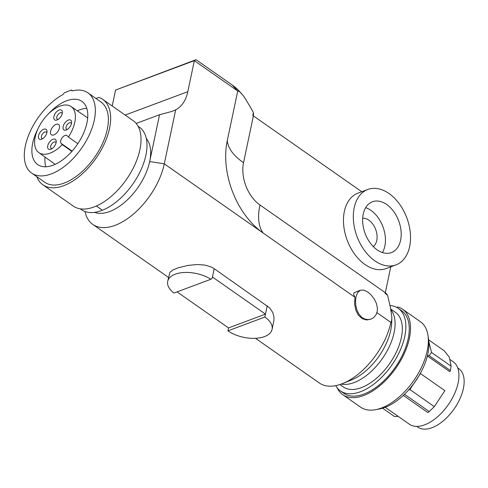 <?xml version="1.0" encoding="UTF-8"?>
<svg xmlns="http://www.w3.org/2000/svg" width="488" height="488" viewBox="0 0 488 488"><rect width="100%" height="100%" fill="white"/><g stroke="black" fill="none" stroke-linecap="round" stroke-linejoin="round"><path stroke-width="0.73" d="M210.84 279.276L212.182 278.27L212.451 277.013L265.478 314.132L264.862 317.054A26.254 13.646 11.9 0 1 272.084 329.363L273.914 320.555L273.994 317.127L272.81 312.546L269.724 307.916L214.208 268.687L211.243 266.991L204.99 265.075L197.231 264.508L187.862 265.429L178.004 267.857L172.801 270.041L169.879 272.353L167.683 281.417A26.254 13.646 11.9 0 1 184.275 272.475A26.254 13.646 11.9 0 1 210.84 279.276L173.966 293.038A26.254 13.646 11.9 0 1 167.683 281.417M243.53 162.711C233.587 155.794 228.164 148.474 227.249 140.757A70.004 46.244 69.5 0 0 230.568 186.148A70.004 46.244 69.5 0 0 233.917 195.121A70.004 46.244 69.5 0 0 263.13 233.02A56.004 30.335 125 0 1 259.97 204.984A32.074 21.191 69.5 0 1 243.53 162.711L253.394 115.9A56.004 29.109 11.9 0 1 252.778 115.473L253.394 112.545L249.539 105.621L243.579 96.002L238.492 90.304A45.506 23.656 -168.1 0 0 232.196 84.997L196.042 59.688L194.346 60.646L187.807 91.689A42.005 27.743 -110.5 0 1 175.68 109.849L164.297 163.846A56.004 30.335 125 0 1 133.242 214.244A56.004 30.335 125 0 1 92.793 224.431A56.004 30.335 125 0 1 85.01 211.53M255.499 338.306L319.378 383.019A56.004 30.335 -55 0 0 342.954 383.428A56.004 30.335 -55 0 0 390.882 322.434L391.687 320.415L391.858 317.542L390.498 307.806L387.564 295.142L385.154 293.453A56.004 30.335 125 0 1 385.313 292.715L390.766 266.844M376.943 312.674L390.882 322.434M371.087 319.097L373.93 317.432L376.15 314.62L377.309 310.996L377.376 307.721L376.419 303.475L374.473 299.37L371.063 294.874L367.8 292.025L363.786 290.092L360.364 290.226L357.551 292.702L355.959 296.924L355.508 301.065L355.801 305.561L356.887 309.99L358.765 313.912L361.565 317.151L364.536 318.945L367.745 319.622L371.087 319.097L366.72 319.988L362.194 318.67L358.381 315.193L355.886 310.368L354.599 304.122L354.971 297.296L164.297 163.846L149.682 161.546A45.506 24.65 125 0 1 135.054 191.418A45.506 24.65 125 0 1 94.617 212.365M196.042 59.688L115.564 90.054L194.346 60.646L237.735 91.018L232.196 84.997M374.821 260.83A40.254 26.59 69.5 0 0 395.994 264.892A40.254 26.59 69.5 0 0 402.948 260.226A40.254 26.59 69.5 0 0 389.003 193.529A40.254 26.59 69.5 0 0 367.836 189.466A40.254 26.59 69.5 0 0 353.55 221.735A40.254 26.59 69.5 0 0 374.821 260.83M367.836 189.466L357.997 193.144A40.254 26.59 69.5 0 0 343.704 225.407A40.254 26.59 69.5 0 0 364.981 264.502A40.254 26.59 69.5 0 0 386.148 268.565L395.994 264.892M253.394 115.9L361.754 191.741M146.302 138.525A45.506 24.65 125 0 1 149.859 160.662A45.506 24.65 125 0 1 135.054 191.418M136.17 123.458L159.546 114.729L149.682 161.546M241.206 93.117L239.254 91.482L237.735 91.018L227.249 140.757M253.394 112.545A56.004 29.109 11.9 0 1 253.37 115.882M115.564 90.054L112.203 106M159.546 114.729L171.868 111.429L175.68 109.849M259.97 204.984L385.313 292.715M387.564 295.142A56.004 30.335 -55 0 0 385.331 292.641M360.467 290.183L354.05 292.715L353.635 294.471L354.959 297.284M386.691 204.502A27.127 17.922 69.5 0 0 372.429 201.764A27.127 17.922 69.5 0 0 363.231 214.104A27.127 17.922 69.5 0 0 377.139 249.856A27.127 17.922 69.5 0 0 391.4 252.595A27.127 17.922 69.5 0 0 401.032 230.848A27.127 17.922 69.5 0 0 386.691 204.502M342.954 383.428L351.787 379.81A45.506 24.65 -55 0 0 390.729 330.248A45.506 24.65 -55 0 0 391.687 322.8L391.852 318.768M362.688 218.221A15.402 10.175 -110.5 0 1 368.873 220.186A15.402 10.175 -110.5 0 1 376.821 233.728A15.402 10.175 -110.5 0 1 373.265 246.544M382.415 252.564A27.127 17.922 69.5 0 0 370.935 210.383A27.127 17.922 69.5 0 0 365.658 207.681M267.235 305.799L265.478 314.132L228.549 327.912L177.065 291.885M228.549 327.912L227.933 330.84L264.862 317.054M272.084 329.363A26.254 13.646 11.9 0 1 254.84 338.33A26.254 13.646 11.9 0 1 227.933 330.84M341.289 384.074A45.506 24.65 -55 0 0 379.06 363.005A45.506 24.65 -55 0 0 390.894 309.776M339.892 384.556L343.241 386.899A45.506 24.65 -55 0 0 386.295 368.068A45.506 24.65 -55 0 0 395.42 312.338L390.754 309.075M335.732 385.648A50.404 27.304 -55 0 0 340.429 390.912A50.404 27.304 -55 0 0 391.699 365.274A50.404 27.304 -55 0 0 398.232 308.325A50.404 27.304 -55 0 0 390.01 305.519M428.177 336.873A49.001 26.547 125 0 1 415.184 381.714A49.001 26.547 125 0 1 377.505 409.273M385.209 407.297L409.401 424.237A38.155 20.667 -55 0 0 424.633 424.841A38.155 20.667 -55 0 0 454.456 393.901A38.155 20.667 -55 0 0 453.157 361.718L450.18 359.632M416.776 426.408L417.801 427.122A35.703 19.343 -55 0 0 445.361 419.046A35.703 19.343 -55 0 0 463.399 388.418A35.703 19.343 -55 0 0 458.744 368.617L457.72 367.903M382.598 408.2L394.517 416.538L398.141 416.355M427.39 355.837L429.135 355.66L431.545 352.476L428.897 341.807M427.354 355.978L449.838 371.71L450.4 370.545L429.135 355.66M450.4 370.545L451.132 366.189L449.271 357.1L444.257 350.793L428.72 339.916M431.545 352.476L451.132 366.189M403.32 395.414L427.872 412.598L429.214 411.567L404.515 394.28M429.214 411.567L434.296 406.626L444.897 390.668L420.491 373.582L409.889 389.54L434.296 406.626M408.499 390.138L409.889 389.54M340.429 390.912L343.802 393.273A50.404 27.304 -55 0 0 395.073 367.635A50.404 27.304 -55 0 0 401.606 310.685L398.232 308.325M397.134 307.623L397.671 306.952A52.155 28.255 -55 0 1 402.612 309.252A52.155 28.255 -55 0 1 395.853 368.184A52.155 28.255 -55 0 1 342.802 394.707A52.155 28.255 -55 0 1 337.245 387.905M342.802 394.707L360.638 407.193A52.155 28.255 -55 0 0 413.69 380.664A52.155 28.255 -55 0 0 420.449 321.738L402.612 309.252M80.252 208.827L81.539 209.724A50.404 27.304 -55 0 0 102.395 210.243L96.356 206.015M138.061 126.239L139.348 127.136A50.404 27.304 125 0 1 141.27 169.196A50.404 27.304 125 0 1 102.395 210.243M71.4 90.012L64.245 92.866L63.153 94.452A49.001 26.547 -55 0 0 28.694 135.011A49.001 26.547 -55 0 0 31.726 173.149A49.001 26.547 -55 0 0 81.575 148.224A49.001 26.547 -55 0 0 87.925 92.854A49.001 26.547 -55 0 0 72.017 90.921L71.4 90.012L72.523 90.792M37.93 128.911A38.564 20.892 -55 0 0 37.716 164.596A38.564 20.892 -55 0 0 53.033 165.237A38.564 20.892 -55 0 0 83.234 133.987A38.564 20.892 -55 0 0 81.935 101.406A38.564 20.892 -55 0 0 66.618 100.766A38.564 20.892 -55 0 0 48.483 113.826M86.785 108.336A38.564 20.892 -55 0 0 79.636 109.879A38.564 20.892 -55 0 0 77.354 110.831M45 157.063A38.564 20.892 -55 0 0 45.884 166.78M71.87 151.396L62.287 144.668L61.092 143.368A4.898 2.653 -55 0 1 62.135 137.805A4.898 2.653 -55 0 1 66.948 135.548A4.898 2.653 -55 0 1 67.185 135.756L68.381 137.055L77.824 143.685M62.287 144.668A28.133 15.238 125 0 1 38.802 152.628A28.133 15.238 125 0 1 42.517 120.89A28.133 15.238 125 0 1 71.065 106.53A28.133 15.238 125 0 1 68.381 137.055M50.569 131.284A6.301 3.416 -55 0 0 51.392 134.792A6.301 3.416 -55 0 0 55.943 133.645A6.301 3.416 -55 0 0 59.432 127.978A6.301 3.416 -55 0 0 58.615 124.464A6.301 3.416 -55 0 0 54.064 125.611A6.301 3.416 -55 0 0 50.569 131.284M50.734 140.733A5.947 3.221 125 0 1 56.23 141.721A5.947 3.221 125 0 1 56.108 142.697A5.947 3.221 125 0 1 53.107 147.785A5.947 3.221 125 0 1 51.014 149.175A5.947 3.221 125 0 1 47.61 147.126A5.947 3.221 125 0 1 50.734 140.733M46.842 130.381A5.947 3.221 125 0 1 47.007 131.687A5.947 3.221 125 0 1 46.878 132.663A5.947 3.221 125 0 1 41.785 139.141A5.947 3.221 125 0 1 38.546 138.061A5.947 3.221 125 0 1 41.511 130.699A5.947 3.221 125 0 1 46.842 130.381M66.13 121.506A5.947 3.221 125 0 1 71.626 122.5A5.947 3.221 125 0 1 71.498 123.47A5.947 3.221 125 0 1 68.497 128.564A5.947 3.221 125 0 1 66.405 129.954A5.947 3.221 125 0 1 63.001 127.905A5.947 3.221 125 0 1 66.13 121.506M62.232 111.16A5.947 3.221 125 0 1 62.397 112.466A5.947 3.221 125 0 1 62.269 113.436A5.947 3.221 125 0 1 57.181 119.92A5.947 3.221 125 0 1 53.936 118.84A5.947 3.221 125 0 1 56.901 111.471A5.947 3.221 125 0 1 62.232 111.16M52.021 148.639A3.849 2.086 125 0 1 51.161 148.425A3.849 2.086 125 0 1 50.66 146.284A3.849 2.086 125 0 1 52.6 142.99A3.849 2.086 125 0 1 55.577 142.118A3.849 2.086 125 0 1 56.071 142.85M42.791 138.604A3.849 2.086 125 0 1 41.931 138.391A3.849 2.086 125 0 1 41.456 137.72A3.849 2.086 125 0 1 41.431 136.25A3.849 2.086 125 0 1 43.566 132.785A3.849 2.086 125 0 1 46.348 132.083A3.849 2.086 125 0 1 46.824 132.754A3.849 2.086 125 0 1 46.842 132.815M67.411 129.418A3.849 2.086 125 0 1 66.551 129.198A3.849 2.086 125 0 1 66.051 127.057A3.849 2.086 125 0 1 67.991 123.763A3.849 2.086 125 0 1 70.967 122.891A3.849 2.086 125 0 1 71.462 123.629M58.182 119.383A3.849 2.086 125 0 1 57.328 119.163A3.849 2.086 125 0 1 56.846 118.499A3.849 2.086 125 0 1 56.822 117.022A3.849 2.086 125 0 1 58.963 113.558A3.849 2.086 125 0 1 61.738 112.856A3.849 2.086 125 0 1 62.22 113.527A3.849 2.086 125 0 1 62.238 113.594M31.726 173.149L44.743 182.262A49.001 26.547 -55 0 0 94.587 157.337A49.001 26.547 -55 0 0 100.937 101.968L87.925 92.854M95.959 98.478L98.918 97.429A52.155 28.255 125 0 1 102.748 99.387A52.155 28.255 125 0 1 95.99 158.313A52.155 28.255 125 0 1 42.938 184.842A52.155 28.255 125 0 1 36.82 176.717M102.748 99.387L133.12 120.64A52.155 28.255 125 0 1 126.362 179.572A52.155 28.255 125 0 1 73.31 206.101L42.938 184.842M187.807 91.689L125.16 115.07M212.451 277.013L214.208 268.687M72.139 151.097L61.092 143.368M168.519 277.434L92.793 224.431M38.802 152.628L55.181 164.346M71.065 106.53L87.681 117.907"/></g></svg>

